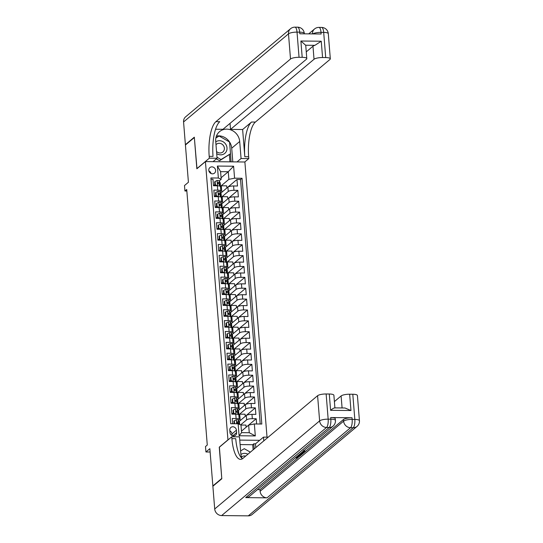 <?xml version="1.0" encoding="UTF-8"?>
<svg xmlns="http://www.w3.org/2000/svg" width="543" height="543" viewBox="0 0 543 543"><rect width="100%" height="100%" fill="white"/><g stroke="black" fill="none" stroke-linecap="round" stroke-linejoin="round"><path stroke-width="0.81" d="M208.79 170.319A3.611 3.285 50 0 0 214.526 173.115A3.611 3.285 50 0 0 213.447 167.237A3.611 3.285 50 0 0 208.79 170.319M267.027 437.156L244.886 161.997L205.424 161.59L227.958 439.979M205.424 161.59L196.858 168.785L194.346 137.515L185.421 145.008L188.421 182.258L184.491 185.55L184.932 190.987L186.84 191.007M213.263 485.931L212.856 485.931L209.856 448.681L205.933 451.98L210.127 452.02M219.392 447.174L221.775 478.437L212.856 485.931M210.996 179.217L212.971 179.238L213.494 185.767L217.39 185.808L217.736 190.159A4.514 1.147 -4.6 0 1 220.811 190.993A4.514 1.147 -4.6 0 1 220.58 191.401L220.03 191.855M217.736 190.159L213.847 190.118L214.37 196.641L218.266 196.681L218.612 201.032A4.514 1.147 -4.6 0 1 221.687 201.867A4.514 1.147 -4.6 0 1 221.449 202.274L220.906 202.736M218.612 201.032L214.723 200.991L215.245 207.514L219.141 207.555L219.487 211.906A4.514 1.147 -4.6 0 1 222.555 212.741A4.514 1.147 -4.6 0 1 222.325 213.148L221.782 213.609M219.487 211.906L215.598 211.865L216.121 218.388L220.01 218.429L220.363 222.779A4.514 1.147 -4.6 0 1 223.431 223.614A4.514 1.147 -4.6 0 1 223.2 224.021L222.657 224.483M220.363 222.779L216.467 222.739L216.996 229.261L220.886 229.302L221.239 233.653A4.514 1.147 -4.6 0 1 224.307 234.488A4.514 1.147 -4.6 0 1 224.076 234.895L223.533 235.357M221.239 233.653L217.343 233.612L217.872 240.142L221.761 240.176L222.114 244.526A4.514 1.147 -4.6 0 1 225.182 245.368A4.514 1.147 -4.6 0 1 224.951 245.769L224.402 246.23M222.114 244.526L218.218 244.486L218.748 251.015L222.637 251.056L222.99 255.4A4.514 1.147 -4.6 0 1 226.058 256.242A4.514 1.147 -4.6 0 1 225.827 256.649L225.277 257.104M222.99 255.4L219.094 255.366L219.623 261.889L223.512 261.93L223.865 266.28A4.514 1.147 -4.6 0 1 226.933 267.115A4.514 1.147 -4.6 0 1 226.702 267.523L226.153 267.977M223.865 266.28L219.969 266.24L220.492 272.762L224.388 272.803L224.741 277.154A4.514 1.147 -4.6 0 1 227.809 277.989A4.514 1.147 -4.6 0 1 227.578 278.396L227.028 278.858M224.741 277.154L220.845 277.113L221.368 283.636L225.264 283.677L225.61 288.028A4.514 1.147 -4.6 0 1 228.684 288.862A4.514 1.147 -4.6 0 1 228.454 289.27L227.904 289.731M225.61 288.028L221.72 287.987L222.243 294.51L226.139 294.55L226.485 298.901A4.514 1.147 -4.6 0 1 229.56 299.736A4.514 1.147 -4.6 0 1 229.329 300.143L228.779 300.605M226.485 298.901L222.596 298.86L223.119 305.383L227.015 305.424L227.361 309.775A4.514 1.147 -4.6 0 1 230.436 310.616A4.514 1.147 -4.6 0 1 230.198 311.017L229.655 311.478M227.361 309.775L223.472 309.734L223.994 316.264L227.89 316.304L228.236 320.648A4.514 1.147 -4.6 0 1 231.311 321.49A4.514 1.147 -4.6 0 1 231.074 321.89L230.531 322.352M228.236 320.648L224.347 320.608L224.87 327.137L228.766 327.178L229.112 331.529A4.514 1.147 -4.6 0 1 232.18 332.364A4.514 1.147 -4.6 0 1 231.949 332.771L231.406 333.226M229.112 331.529L225.223 331.488L225.745 338.011L229.635 338.051L229.988 342.402A4.514 1.147 -4.6 0 1 233.056 343.237A4.514 1.147 -4.6 0 1 232.825 343.644L232.282 344.099M229.988 342.402L226.092 342.361L226.621 348.884L230.51 348.925L230.863 353.276A4.514 1.147 -4.6 0 1 233.931 354.111A4.514 1.147 -4.6 0 1 233.7 354.518L233.157 354.979M230.863 353.276L226.967 353.235L227.497 359.758L231.386 359.799L231.739 364.149A4.514 1.147 -4.6 0 1 234.807 364.984A4.514 1.147 -4.6 0 1 234.576 365.391L234.026 365.853M231.739 364.149L227.843 364.109L228.372 370.631L232.261 370.672L232.614 375.023A4.514 1.147 -4.6 0 1 235.682 375.858A4.514 1.147 -4.6 0 1 235.452 376.265L234.902 376.727M232.614 375.023L228.718 374.982L229.248 381.505L233.137 381.546L233.49 385.897A4.514 1.147 -4.6 0 1 236.558 386.738A4.514 1.147 -4.6 0 1 236.327 387.139L235.777 387.6M233.49 385.897L229.594 385.856L230.117 392.385L234.013 392.426L234.366 396.77A4.514 1.147 -4.6 0 1 237.434 397.612A4.514 1.147 -4.6 0 1 237.203 398.019L236.653 398.474M234.366 396.77L230.47 396.736L230.992 403.259L234.888 403.3L235.234 407.65A4.514 1.147 -4.6 0 1 238.309 408.485A4.514 1.147 -4.6 0 1 238.078 408.893L237.529 409.347M235.234 407.65L231.345 407.61L231.868 414.133L235.764 414.173A4.514 1.147 -4.6 0 1 238.832 415.008L239.185 419.359A4.514 1.147 -4.6 0 1 238.954 419.766L238.404 420.228M256.635 423.981L256.215 418.728L246.122 427.212M239.144 421.483L246.278 415.497A4.514 1.147 -4.6 0 1 251.972 414.343L255.868 414.384L255.339 407.854L245.246 416.332M238.268 410.61L245.402 404.623A4.514 1.147 175.4 0 1 251.097 403.463L254.993 403.503L254.463 396.981L244.37 405.458M237.393 399.736L244.533 393.743A4.514 1.147 175.4 0 1 250.221 392.589L254.117 392.63L253.595 386.107L243.495 394.585M236.517 388.863L243.658 382.869A4.514 1.147 175.4 0 1 249.346 381.715L253.242 381.756L252.719 375.233L242.619 383.711M235.648 377.989L242.782 371.996A4.514 1.147 175.4 0 1 248.477 370.842L252.366 370.883L251.843 364.36L241.744 372.837M234.773 367.116L241.906 361.122A4.514 1.147 175.4 0 1 247.601 359.968L251.49 360.009L250.968 353.486L240.868 361.964M233.897 356.242L241.031 350.249A4.514 1.147 175.4 0 1 246.726 349.095L250.615 349.135L250.092 342.606L239.992 351.09M233.022 345.362L240.155 339.375A4.514 1.147 175.4 0 1 245.85 338.221L249.739 338.262L249.217 331.732L239.124 340.21L238.947 338.092L233.565 338.031L232.777 338.689M232.146 334.488L239.28 328.501A4.514 1.147 175.4 0 1 244.974 327.341L248.864 327.381L248.341 320.859L238.248 329.336M231.27 323.614L238.404 317.621A4.514 1.147 175.4 0 1 244.099 316.467L247.995 316.508L247.465 309.985L237.372 318.463M230.395 312.741L237.529 306.747A4.514 1.147 175.4 0 1 243.223 305.594L247.119 305.634L246.59 299.112L236.497 307.589M229.519 301.867L236.653 295.874A4.514 1.147 175.4 0 1 242.348 294.72L246.244 294.761L245.714 288.238L235.621 296.716M228.644 290.994L235.777 285A4.514 1.147 175.4 0 1 241.472 283.846L245.368 283.887L244.839 277.358L234.746 285.842L234.576 283.717L229.187 283.663L228.406 284.322M227.768 280.12L234.909 274.127A4.514 1.147 175.4 0 1 240.597 272.973L244.493 273.014L243.97 266.484L233.87 274.962M226.893 269.24L234.033 263.253A4.514 1.147 175.4 0 1 239.721 262.099L243.617 262.133L243.094 255.61L232.995 264.088L232.825 261.97L227.436 261.909L226.655 262.568M226.024 258.366L233.157 252.373A4.514 1.147 175.4 0 1 238.852 251.219L242.741 251.26L242.219 244.737L232.119 253.214M225.148 247.493L232.282 241.499A4.514 1.147 175.4 0 1 237.977 240.345L241.866 240.386L241.343 233.863L231.243 242.341M224.273 236.619L231.406 230.626A4.514 1.147 175.4 0 1 237.101 229.472L240.99 229.513L240.468 222.99L230.368 231.467M223.397 225.745L230.531 219.752A4.514 1.147 175.4 0 1 236.225 218.598L240.115 218.639L239.592 212.116L229.499 220.594M222.521 214.872L229.655 208.879A4.514 1.147 175.4 0 1 235.35 207.725L239.239 207.765L238.716 201.236L228.623 209.72L228.447 207.596L223.064 207.541L222.277 208.2M221.646 203.992L228.779 198.005A4.514 1.147 175.4 0 1 234.474 196.851L238.37 196.892L237.841 190.362L227.748 198.84M215.734 195.466L215.042 196.05M216.609 206.34L215.917 206.924M217.485 217.214L216.793 217.797M218.361 228.087L217.668 228.671M219.236 238.961L218.544 239.544M220.112 249.834L219.413 250.418M220.987 260.715L220.288 261.298M221.863 271.588L221.164 272.172M222.739 282.462L222.039 283.046M223.607 293.335L222.915 293.919M224.483 304.209L223.791 304.793M225.359 315.083L224.666 315.666M226.234 325.956L225.542 326.54M227.11 336.836L226.417 337.42M227.985 347.71L227.293 348.294M228.861 358.584L228.169 359.167M229.737 369.457L229.037 370.041M230.612 380.331L229.913 380.915M231.488 391.204L230.789 391.788M232.363 402.085L231.664 402.662M233.232 412.958L232.54 413.542M205.933 451.98L205.492 446.543L207.277 445.043L186.717 189.493L184.932 190.987M236.605 432.574L236.415 430.178A3.496 3.183 50 0 0 230.856 427.47A3.496 3.183 50 0 0 229.798 430.11L229.994 432.506A3.496 3.183 50 0 0 235.547 435.214A3.496 3.183 50 0 0 236.605 432.574L232.764 435.805M259.69 440.312L239.748 440.101M221.198 179.265L218.361 178.023L210.894 177.948L230.673 423.71L238.133 423.791L240.977 425.033L241.587 432.642L249.264 432.723L248.653 425.108L254.348 423.954L261.814 424.035L242.042 178.267L234.576 178.192L228.881 179.346L228.27 171.731L220.587 171.656L221.198 179.265L219.155 180.982M218.361 178.023L217.397 166.063L233.612 166.226L234.576 178.192M254.348 423.954L255.312 435.92L239.096 435.751L238.133 423.791M221.395 197.238L228.257 191.475A4.514 1.147 -4.6 0 1 233.952 190.321L237.841 190.362M220.77 193.118L227.904 187.131L228.257 191.475M221.042 196.491A8.627 2.192 175.4 0 0 221.293 195.901A8.627 2.192 175.4 0 0 221.205 195.643L220.146 193.837A2.986 0.76 175.4 0 0 218.951 193.423L219.06 194.618M222.27 208.112L229.132 202.356A4.514 1.147 -4.6 0 1 234.827 201.195L238.716 201.236M223.146 218.985L230.008 213.229A4.514 1.147 -4.6 0 1 235.703 212.075L239.592 212.116M224.021 229.859L230.884 224.103A4.514 1.147 -4.6 0 1 236.572 222.949L240.468 222.99M223.668 229.112A8.627 2.192 175.4 0 0 223.913 228.528A8.627 2.192 175.4 0 0 223.831 228.264L222.773 226.465A2.986 0.76 175.4 0 0 221.578 226.044L221.687 227.239M224.897 240.739L231.759 234.976A4.514 1.147 -4.6 0 1 237.447 233.823L241.343 233.863M225.773 251.613L232.628 245.85A4.514 1.147 -4.6 0 1 238.323 244.696L242.219 244.737M225.42 250.866A8.627 2.192 175.4 0 0 225.664 250.275A8.627 2.192 175.4 0 0 225.576 250.011L224.517 248.212A2.986 0.76 175.4 0 0 223.322 247.791L223.438 248.993M226.648 262.486L233.504 256.724A4.514 1.147 -4.6 0 1 239.198 255.57L243.094 255.61M227.524 273.36L234.379 267.597A4.514 1.147 -4.6 0 1 240.074 266.443L243.97 266.484M228.399 284.233L235.255 278.478A4.514 1.147 -4.6 0 1 240.949 277.324L244.839 277.358M228.04 283.487A8.627 2.192 175.4 0 0 228.291 282.896A8.627 2.192 175.4 0 0 228.203 282.638L227.144 280.833A2.986 0.76 175.4 0 0 225.949 280.419L226.058 281.613M229.275 295.107L236.13 289.351A4.514 1.147 -4.6 0 1 241.825 288.197L245.714 288.238M228.915 294.36A8.627 2.192 175.4 0 0 229.166 293.77A8.627 2.192 175.4 0 0 229.078 293.512L228.019 291.706A2.986 0.76 175.4 0 0 226.825 291.292L226.933 292.487M230.144 305.987L237.006 300.225A4.514 1.147 -4.6 0 1 242.701 299.071L246.59 299.112M231.019 316.861L237.882 311.098A4.514 1.147 -4.6 0 1 243.576 309.944L247.465 309.985M231.895 327.734L238.757 321.972A4.514 1.147 -4.6 0 1 244.452 320.818L248.341 320.859M231.542 326.988A8.627 2.192 175.4 0 0 231.786 326.397A8.627 2.192 175.4 0 0 231.705 326.133L230.646 324.334A2.986 0.76 175.4 0 0 229.451 323.913L229.56 325.114M232.771 338.608L239.633 332.845A4.514 1.147 -4.6 0 1 245.321 331.692L249.217 331.732M232.418 337.861A8.627 2.192 175.4 0 0 232.662 337.271A8.627 2.192 175.4 0 0 232.58 337.006L231.522 335.207A2.986 0.76 175.4 0 0 230.327 334.787L230.436 335.988M233.646 349.482L240.508 343.726A4.514 1.147 -4.6 0 1 246.196 342.565L250.092 342.606M233.293 348.735A8.627 2.192 175.4 0 0 233.538 348.144A8.627 2.192 175.4 0 0 233.456 347.887L232.397 346.081A2.986 0.76 175.4 0 0 231.203 345.667L231.311 346.862M234.522 360.355L241.377 354.599A4.514 1.147 -4.6 0 1 247.072 353.445L250.968 353.486M235.397 371.229L242.253 365.473A4.514 1.147 -4.6 0 1 247.947 364.319L251.843 364.36M236.273 382.109L243.128 376.347A4.514 1.147 -4.6 0 1 248.823 375.193L252.719 375.233M235.913 381.362A8.627 2.192 175.4 0 0 236.164 380.772A8.627 2.192 175.4 0 0 236.076 380.507L235.017 378.709A2.986 0.76 175.4 0 0 233.823 378.288L233.938 379.482M237.148 392.983L244.004 387.22A4.514 1.147 -4.6 0 1 249.699 386.066L253.595 386.107M236.789 392.236A8.627 2.192 175.4 0 0 237.04 391.646A8.627 2.192 175.4 0 0 236.952 391.381L235.893 389.582A2.986 0.76 175.4 0 0 234.698 389.161L234.807 390.363M238.024 403.856L244.879 398.094A4.514 1.147 -4.6 0 1 250.574 396.94L254.463 396.981M237.664 403.11A8.627 2.192 175.4 0 0 237.915 402.519A8.627 2.192 175.4 0 0 237.827 402.254L236.768 400.456A2.986 0.76 175.4 0 0 235.574 400.035L235.682 401.236M238.893 414.73L245.755 408.967A4.514 1.147 -4.6 0 1 251.45 407.813L255.339 407.854M239.646 424.45A8.627 2.192 175.4 0 0 239.667 424.266A8.627 2.192 175.4 0 0 239.578 424.008L238.52 422.203A2.986 0.76 175.4 0 0 237.325 421.789L237.434 422.983M240.63 424.884L246.631 419.848A4.514 1.147 -4.6 0 1 252.325 418.694L256.215 418.728M260.212 424.015L240.542 179.529L236.965 179.489L226.872 187.966L226.702 185.842L221.313 185.787L220.526 186.446M227.904 187.131A4.514 1.147 175.4 0 1 233.599 185.971L237.495 186.011L236.965 179.489M232.642 423.73L232.221 418.483L236.11 418.524A4.514 1.147 -4.6 0 1 239.185 419.359M214.858 184.586L214.166 185.17M241.465 431.149L248.653 425.108M219.257 447.174L227.822 439.979M221.082 177.771L228.27 171.731L233.612 166.226M220.519 186.364L228.881 179.346M220.166 185.618A8.627 2.192 175.4 0 0 220.417 185.027A8.627 2.192 175.4 0 0 220.329 184.763L219.27 182.964A2.986 0.76 175.4 0 0 218.076 182.543L218.184 183.744M246.122 427.239L245.952 425.088L240.977 425.033M245.246 416.366L245.076 414.214L239.687 414.153L238.9 414.818M240.21 420.594L239.687 414.153M239.334 409.721L238.811 403.279L238.031 403.938M244.37 405.485L244.201 403.334L238.811 403.279M238.309 408.485L237.956 404.135A4.514 1.147 175.4 0 0 234.888 403.3M238.458 398.847L237.936 392.406L237.155 393.064M243.495 394.612L243.325 392.46L237.936 392.406M237.434 397.612L237.081 393.261A4.514 1.147 175.4 0 0 234.013 392.426M237.583 387.974L237.06 381.532L236.28 382.191M242.619 383.738L242.449 381.586L237.06 381.532M236.558 386.738L236.205 382.387A4.514 1.147 175.4 0 0 233.137 381.546M236.707 377.1L236.191 370.659L235.404 371.317M241.75 372.865L241.574 370.713L236.191 370.659M235.682 375.858L235.329 371.514A4.514 1.147 175.4 0 0 232.261 370.672M235.832 366.22L235.316 359.785L234.528 360.443M240.875 361.991L240.698 359.839L235.316 359.785M234.807 364.984L234.461 360.633A4.514 1.147 175.4 0 0 231.386 359.799M234.956 355.346L234.44 348.905L233.653 349.57M239.999 351.117L239.823 348.966L234.44 348.905M233.931 354.111L233.585 349.76A4.514 1.147 175.4 0 0 230.51 348.925M234.081 344.472L233.565 338.031M233.056 343.237L232.709 338.886A4.514 1.147 175.4 0 0 229.635 338.051M233.205 333.599L232.689 327.157L231.902 327.816M238.248 329.363L238.072 327.212L232.689 327.157M232.18 332.364L231.834 328.013A4.514 1.147 175.4 0 0 228.766 327.178M232.329 322.725L231.813 316.284L231.026 316.942M237.372 318.49L237.203 316.338L231.813 316.284M231.311 321.49L230.958 317.139A4.514 1.147 175.4 0 0 227.89 316.304M231.454 311.852L230.938 305.41L230.151 306.069M236.497 307.616L236.327 305.465L230.938 305.41M230.436 310.616L230.083 306.266A4.514 1.147 175.4 0 0 227.015 305.424M230.585 300.978L230.062 294.537L229.282 295.195M235.621 296.743L235.452 294.591L230.062 294.537M229.56 299.736L229.207 295.392A4.514 1.147 175.4 0 0 226.139 294.55M229.709 290.098L229.187 283.663M228.684 288.862L228.331 284.512A4.514 1.147 175.4 0 0 225.264 283.677M228.834 279.224L228.311 272.783L227.531 273.448M233.87 274.996L233.7 272.844L228.311 272.783M227.809 277.989L227.456 273.638A4.514 1.147 175.4 0 0 224.388 272.803M227.958 268.351L227.436 261.909M226.933 267.115L226.58 262.764A4.514 1.147 175.4 0 0 223.512 261.93M227.083 257.477L226.567 251.036L225.779 251.694M232.126 253.242L231.949 251.09L226.567 251.036M226.058 256.242L225.712 251.891A4.514 1.147 175.4 0 0 222.637 251.056M226.207 246.603L225.691 240.162L224.904 240.82M231.25 242.368L231.074 240.216L225.691 240.162M225.182 245.368L224.836 241.017A4.514 1.147 175.4 0 0 221.761 240.176M225.331 235.73L224.816 229.289L224.028 229.947M230.375 231.494L230.198 229.343L224.816 229.289M224.307 234.488L223.96 230.144A4.514 1.147 175.4 0 0 220.886 229.302M224.456 224.85L223.94 218.415L223.153 219.073M229.499 220.621L229.322 218.469L223.94 218.415M223.431 223.614L223.085 219.263A4.514 1.147 175.4 0 0 220.01 218.429M223.58 213.976L223.064 207.541M222.555 212.741L222.209 208.39A4.514 1.147 175.4 0 0 219.141 207.555M222.705 203.102L222.189 196.661L221.401 197.326M227.748 198.867L227.578 196.722L222.189 196.661M221.687 201.867L221.334 197.516A4.514 1.147 175.4 0 0 218.266 196.681M221.829 192.229L221.313 185.787M240.542 179.529L242.042 178.267M220.811 190.993L220.458 186.643A4.514 1.147 175.4 0 0 217.39 185.808M241.587 432.642L239.096 435.751M249.264 432.723L255.312 435.92M217.397 166.063L220.587 171.656M232.085 435.547L231.949 433.925A3.496 3.183 50 0 0 229.859 430.884M211.051 173.509A3.611 3.285 50 0 0 208.899 170.943M234.596 423.75L234.359 420.744L236.402 419.678A2.986 0.76 -4.6 0 1 238.35 420.139L239.409 421.938A8.627 2.192 -4.6 0 1 239.497 422.203L239.667 424.266M237.501 423.092A7.161 1.819 -4.6 0 1 237.488 423.099L237.074 422.366A1.52 0.387 -4.6 0 0 236.809 422.216L236.972 421.897M234.359 420.744L233.89 421.13L234.101 423.744M237.427 423.092A2.986 0.76 -4.6 0 1 238.621 423.513L239.015 424.171M240.617 450.907L244.275 448.688L250.357 452.17M247.934 454.199A7.33 6.679 50 0 0 240.922 454.491M245.653 456.12A5.023 4.575 50 0 0 241.567 456.941A5.023 4.575 50 0 0 241.499 456.996M216.698 153.628A7.33 6.679 50 0 0 226.356 151.382A7.33 6.679 50 0 0 224.395 142.68A7.33 6.679 50 0 0 215.754 141.859M216.528 151.49A5.023 4.575 50 0 0 222.874 151.986A5.023 4.575 50 0 0 223.947 150.601A5.023 4.575 50 0 0 222.467 144.519A5.023 4.575 50 0 0 216.413 144.295A5.023 4.575 50 0 0 215.985 144.716M215.87 138.017L219.121 136.042L229.567 142.015L230.51 153.757L219.582 160.721L216.352 158.875M230.51 153.757L221.008 159.527L216.99 157.226M219.582 160.721L221.008 159.527M302.709 451.627L303.089 451.559M303.496 450.432L304.752 451.192M301.066 453.466L301.833 453.568L301.908 454.437L303.279 453.262M296.573 456.778L297.91 456.242M245.707 497.619L329.214 427.497A6.767 6.163 50 0 0 333.042 426.153L249.536 496.282A6.767 6.163 -130 0 1 245.707 497.619L267.041 497.843A6.767 6.163 -130 0 1 260.117 491.252L259.982 489.623L297.734 457.919M295.548 457.64L297.326 457.654L299.709 456.256M300.659 455.462L301.562 454.701M303.625 452.971L304.399 452.326M304.983 451.83L343.488 419.495A6.767 1.724 -4.6 0 1 352.027 417.764L330.701 417.547A6.767 1.724 -4.6 0 1 335.303 418.796L335.431 420.431A6.767 1.724 175.4 0 0 330.83 419.176L330.701 417.547M259.982 489.623L257.497 489.596M221.802 478.763L219.27 447.283L231.759 436.789L231.909 438.642A28.202 9.183 -89.4 0 0 240.535 459.351A28.202 9.183 -89.4 0 0 243.013 458.333L317.594 395.704A6.767 1.724 -4.6 0 1 326.139 393.974L328.162 419.148L330.83 419.176A6.767 2.206 -89.4 0 1 329.214 427.497L326.547 427.47L221.632 515.572A6.767 6.163 -130 0 1 214.709 508.981L212.876 486.256L221.802 478.763M231.759 436.789L239.49 436.871L240.861 453.894A12.693 11.559 50 0 0 242.097 458.475M268.222 437.169L263.484 437.122L263.789 440.889M334.508 407.881L344.988 407.99L350.968 410.528L330.599 410.318L329.282 394.008L326.139 393.974M329.282 394.008A6.767 1.724 -4.6 0 1 333.891 395.263L334.902 407.888M248.294 515.85L353.208 427.748A6.767 6.163 50 0 0 357.036 426.404L252.122 514.506A6.767 6.163 -130 0 1 248.294 515.85L221.632 515.572M253.126 449.842L252.719 444.717L240.108 444.581M252.719 444.717L253.785 443.814L255.495 443.835L263.484 437.122M334.4 401.589L341.113 395.949A6.767 1.724 -4.6 0 1 349.651 394.218L350.968 410.528M352.027 417.764L352.163 419.393L354.823 419.427L352.801 394.252L349.651 394.218M352.801 394.252A6.767 1.724 -4.6 0 1 357.409 395.501L359.432 420.676A6.767 1.724 175.4 0 0 354.823 419.427A6.767 2.206 -89.4 0 1 353.208 427.748L350.547 427.721L267.041 497.843M231.909 438.642L235.743 438.683A28.202 9.183 -89.4 0 0 242.463 458.747M330.599 410.318C332.662 408.587 334.067 407.813 334.807 408.01M255.495 443.835L255.794 447.602M254.199 448.946L253.785 443.814M295.249 457.892L297.761 457.919L299.295 456.256M298.589 456.595L298.562 456.249M297.326 457.654L297.259 456.785M298.969 454.769L300.747 455.244L300.503 455.618L299.736 456.256L297.225 456.235M297.53 455.977L299.302 455.998L299.797 455.197L298.664 455.027M299.709 455.163L299.743 455.625L299.797 455.197M298.548 455.122L299.288 455.082M299.302 455.998L299.234 455.129M300.781 453.249L303.625 452.991L301.094 453.446L300.184 454.213L301.908 454.437L301.589 454.708L299.41 454.403M303.625 452.991L303.591 452.584M301.555 452.597L304.026 451.742M303.035 451.355L304.161 451.898M303.055 451.559L303.564 451.301L304.82 452.061L301.25 452.848M303.564 451.301L303.537 450.934M304.922 450.914L304.82 452.061M185.808 144.689L185.394 144.682L183.568 121.958L288.482 33.849A6.767 6.163 50 0 1 290.532 28.731A6.767 6.767 0 0 1 294.951 27.15A6.767 2.206 90.6 0 1 297.021 32.118L299.05 57.293A6.767 1.724 175.4 0 0 290.512 59.024L288.482 33.849A6.767 1.724 -4.6 0 1 297.021 32.118L299.688 32.146L299.824 33.781L321.151 33.999L321.022 32.37L323.689 32.397A6.767 1.724 -4.6 0 1 328.291 33.652L330.32 58.827A6.767 1.724 175.4 0 0 325.712 57.572L323.689 32.397A6.767 2.206 -89.4 0 0 321.619 27.428A6.767 6.767 0 0 1 328.291 33.652M185.394 144.682L194.319 137.189L196.987 168.676M237.019 161.916L241.072 158.515L239.701 141.492A12.693 11.559 50 0 0 232.078 130.429A12.693 11.559 50 0 0 219.542 131.65A12.693 11.559 50 0 0 215.707 141.248L217.071 158.264L209.34 158.183L209.191 156.336A28.202 9.183 90.6 0 1 215.924 121.659L290.512 59.024M241.072 158.515L248.803 158.597L248.653 156.744A28.202 9.183 90.6 0 1 255.386 122.066L329.968 59.438A6.767 1.724 175.4 0 0 330.32 58.827M242.626 129.519L244.812 156.703A28.202 9.183 90.6 0 1 251.552 122.026L242.626 129.519L230.524 129.39L230.035 123.363M215.551 129.241L222.949 129.315L306.456 59.194A6.767 1.724 175.4 0 0 306.802 58.583A6.767 1.724 175.4 0 0 302.193 57.327L300.883 41.017L321.252 41.227L314.906 45.334L305.614 45.232A6.767 1.724 -4.6 0 1 305.75 45.531L306.802 58.583M321.252 41.227L322.569 57.538L325.712 57.572M322.569 57.538A6.767 1.724 175.4 0 0 314.024 59.268L312.978 46.223A6.767 1.724 -4.6 0 1 314.906 45.334M230.524 129.39L314.024 59.268M183.568 121.958A6.767 6.163 -130 0 1 185.618 116.84L290.532 28.731M213.019 161.671L217.071 158.264M196.851 168.676L209.34 158.183M244.75 161.997L248.803 158.597M299.05 57.293L302.193 57.327M306.259 51.863L312.978 46.223M209.191 156.336L213.032 156.377A28.202 9.183 90.6 0 1 219.766 121.7L215.924 121.659M305.614 45.232L300.883 41.017M216.426 136.055A12.693 11.559 -130 0 1 231.705 148.205L232.804 161.875M231.101 161.855L230.456 153.805M218.999 136.117L215.944 137.657M217.716 136.897L218.734 135.967M229.954 161.841L229.384 154.707M217.662 136.863L215.883 137.942M238.947 416.461L238.974 416.501A8.627 2.192 -4.6 0 1 239.063 416.766A8.627 2.192 -4.6 0 1 239.001 417.078M233.483 409.863L233.015 410.257L233.28 413.515L233.741 413.128L233.483 409.863L235.526 408.798A2.986 0.76 -4.6 0 1 237.481 409.266L238.533 411.065A8.627 2.192 -4.6 0 1 238.621 411.329L238.791 413.393A8.627 2.192 175.4 0 0 238.703 413.135L237.644 411.329A2.986 0.76 175.4 0 0 236.449 410.915L236.096 411.017M236.626 412.218A7.161 1.819 -4.6 0 1 236.619 412.225L236.198 411.492A1.52 0.387 -4.6 0 0 235.934 411.343L236.449 410.915L236.551 412.218A2.986 0.76 -4.6 0 1 237.753 412.632L238.805 414.438A8.627 2.192 -4.6 0 1 238.893 414.696L239.063 416.766M233.273 413.399A7.161 1.819 -4.6 0 1 231.834 413.651M233.741 413.128L235.838 414.173M234.562 414.16L233.28 413.515M238.54 413.983A8.627 2.192 175.4 0 0 238.791 413.393M238.072 405.587L238.099 405.628A8.627 2.192 -4.6 0 1 238.187 405.892A8.627 2.192 -4.6 0 1 238.126 406.205M232.608 398.99L232.146 399.383L232.404 402.641L232.872 402.254L232.608 398.99L234.651 397.924A2.986 0.76 -4.6 0 1 236.605 398.392L237.664 400.191A8.627 2.192 -4.6 0 1 237.746 400.456L237.915 402.519M235.221 400.143L235.058 400.469A1.52 0.387 -4.6 0 1 235.323 400.619L235.75 401.352A7.161 1.819 -4.6 0 1 235.743 401.352M232.397 402.526A7.161 1.819 -4.6 0 1 230.958 402.777M232.872 402.254L234.963 403.3M233.687 403.286L232.404 402.641M235.682 401.345A2.986 0.76 -4.6 0 1 236.877 401.759L237.936 403.564A8.627 2.192 -4.6 0 1 238.017 403.822L238.187 405.892M237.203 394.713L237.223 394.754A8.627 2.192 -4.6 0 1 237.311 395.019A8.627 2.192 -4.6 0 1 237.25 395.331M231.732 388.116L231.27 388.51L231.528 391.768L231.997 391.381L231.732 388.116L233.775 387.05A2.986 0.76 -4.6 0 1 235.73 387.512L236.789 389.317A8.627 2.192 -4.6 0 1 236.87 389.575L237.04 391.646M234.875 390.471A7.161 1.819 -4.6 0 1 234.868 390.478L234.447 389.745A1.52 0.387 -4.6 0 0 234.189 389.596L234.345 389.27M231.522 391.652A7.161 1.819 -4.6 0 1 230.083 391.903M231.997 391.381L234.087 392.426M232.818 392.413L231.528 391.768M234.807 390.471A2.986 0.76 -4.6 0 1 236.001 390.885L237.06 392.691A8.627 2.192 -4.6 0 1 237.142 392.949L237.311 395.019M236.327 383.84L236.348 383.881A8.627 2.192 -4.6 0 1 236.436 384.139A8.627 2.192 -4.6 0 1 236.375 384.458M230.856 377.242L230.395 377.629L230.653 380.894L231.121 380.507L230.856 377.242L232.899 376.177A2.986 0.76 -4.6 0 1 234.854 376.638L235.913 378.444A8.627 2.192 -4.6 0 1 235.995 378.702L236.164 380.772M233.999 379.598A7.161 1.819 -4.6 0 1 233.992 379.598L233.571 378.871A1.52 0.387 -4.6 0 0 233.314 378.722L233.476 378.396M230.646 380.779A7.161 1.819 -4.6 0 1 229.207 381.03M231.121 380.507L233.212 381.553M231.942 381.539L230.653 380.894M233.931 379.591A2.986 0.76 -4.6 0 1 235.126 380.012L236.185 381.81A8.627 2.192 -4.6 0 1 236.266 382.075L236.436 384.139M235.452 372.96L235.472 373.007A8.627 2.192 -4.6 0 1 235.56 373.265A8.627 2.192 -4.6 0 1 235.499 373.584M229.981 366.369L229.519 366.756L229.777 370.021L230.246 369.627L229.981 366.369L232.024 365.303A2.986 0.76 -4.6 0 1 233.979 365.765L235.038 367.57A8.627 2.192 -4.6 0 1 235.126 367.828L235.289 369.898A8.627 2.192 175.4 0 0 235.2 369.634L234.142 367.835A2.986 0.76 175.4 0 0 232.947 367.414L232.601 367.523M233.123 368.717A7.161 1.819 -4.6 0 1 233.117 368.724L232.696 367.991A1.52 0.387 -4.6 0 0 232.438 367.842L232.947 367.414L233.056 368.717A2.986 0.76 -4.6 0 1 234.25 369.138L235.309 370.937A8.627 2.192 -4.6 0 1 235.391 371.202L235.56 373.265M229.77 369.905A7.161 1.819 -4.6 0 1 228.331 370.15M230.246 369.627L232.336 370.672M231.067 370.659L229.777 370.021M235.044 370.482A8.627 2.192 175.4 0 0 235.289 369.898M234.576 362.086L234.596 362.127A8.627 2.192 -4.6 0 1 234.685 362.391A8.627 2.192 -4.6 0 1 234.624 362.704M229.105 355.495L228.644 355.882L228.908 359.147L229.37 358.753L229.105 355.495L231.155 354.43A2.986 0.76 -4.6 0 1 233.103 354.891L234.162 356.69A8.627 2.192 -4.6 0 1 234.25 356.955L234.413 359.018A8.627 2.192 175.4 0 0 234.325 358.76L233.273 356.955A2.986 0.76 175.4 0 0 232.071 356.541L231.725 356.649M228.895 359.032A7.161 1.819 -4.6 0 1 227.456 359.276M229.37 358.753L231.461 359.799M230.191 359.785L228.908 359.147M232.255 357.851L231.82 357.118A1.52 0.387 -4.6 0 0 231.562 356.968L232.071 356.541L232.18 357.844A2.986 0.76 -4.6 0 1 233.375 358.265L234.433 360.063A8.627 2.192 -4.6 0 1 234.522 360.328L234.685 362.391M234.169 359.609A8.627 2.192 175.4 0 0 234.413 359.018M233.7 351.212L233.721 351.253A8.627 2.192 -4.6 0 1 233.809 351.518A8.627 2.192 -4.6 0 1 233.748 351.83M228.23 344.622L227.768 345.009L228.033 348.273L228.494 347.88L228.23 344.622L230.28 343.556A2.986 0.76 -4.6 0 1 232.228 344.018L233.286 345.816A8.627 2.192 -4.6 0 1 233.375 346.081L233.538 348.144M230.85 345.776L230.687 346.095A1.52 0.387 -4.6 0 1 230.945 346.244L231.379 346.977A7.161 1.819 -4.6 0 1 231.366 346.977M228.019 348.151A7.161 1.819 -4.6 0 1 226.58 348.402M228.494 347.88L230.585 348.925M229.316 348.911L228.033 348.273M231.304 346.97A2.986 0.76 -4.6 0 1 232.499 347.384L233.558 349.19A8.627 2.192 -4.6 0 1 233.646 349.454L233.809 351.518M232.825 340.339L232.852 340.38A8.627 2.192 -4.6 0 1 232.933 340.644A8.627 2.192 -4.6 0 1 232.872 340.956M227.354 333.741L226.893 334.135L227.157 337.393L227.619 337.006L227.354 333.741L229.404 332.676A2.986 0.76 -4.6 0 1 231.352 333.144L232.411 334.943A8.627 2.192 -4.6 0 1 232.499 335.207L232.662 337.271M230.497 336.097A7.161 1.819 -4.6 0 1 230.49 336.103L230.076 335.37A1.52 0.387 -4.6 0 0 229.811 335.221L229.974 334.895M227.144 337.278A7.161 1.819 -4.6 0 1 225.705 337.529M227.619 337.006L229.709 338.051M228.44 338.038L227.157 337.393M230.429 336.097A2.986 0.76 -4.6 0 1 231.623 336.511L232.682 338.316A8.627 2.192 -4.6 0 1 232.771 338.574L232.933 340.644M231.949 329.465L231.976 329.506A8.627 2.192 -4.6 0 1 232.058 329.771A8.627 2.192 -4.6 0 1 231.997 330.083M226.485 322.868L226.017 323.261L226.282 326.519L226.743 326.133L226.485 322.868L228.528 321.802A2.986 0.76 -4.6 0 1 230.476 322.264L231.535 324.069A8.627 2.192 -4.6 0 1 231.623 324.334L231.786 326.397M229.621 325.223A7.161 1.819 -4.6 0 1 229.614 325.23L229.2 324.497A1.52 0.387 -4.6 0 0 228.936 324.347L229.098 324.022M226.268 326.404A7.161 1.819 -4.6 0 1 224.829 326.655M226.743 326.133L228.834 327.178M227.565 327.164L226.282 326.519M229.553 325.223A2.986 0.76 -4.6 0 1 230.748 325.637L231.807 327.443A8.627 2.192 -4.6 0 1 231.895 327.7L232.058 329.771M231.074 318.592L231.101 318.632A8.627 2.192 -4.6 0 1 231.182 318.89A8.627 2.192 -4.6 0 1 231.121 319.209M225.61 311.994L225.141 312.381L225.406 315.646L225.868 315.259L225.61 311.994L227.653 310.929A2.986 0.76 -4.6 0 1 229.601 311.39L230.66 313.196A8.627 2.192 -4.6 0 1 230.748 313.454L230.911 315.524A8.627 2.192 175.4 0 0 230.829 315.259L229.77 313.46A2.986 0.76 175.4 0 0 228.576 313.039L228.223 313.148M228.752 314.349A7.161 1.819 -4.6 0 1 228.739 314.356L228.325 313.623A1.52 0.387 -4.6 0 0 228.06 313.474L228.576 313.039L228.678 314.343A2.986 0.76 -4.6 0 1 229.872 314.764L230.931 316.562A8.627 2.192 -4.6 0 1 231.019 316.827L231.182 318.89M225.399 315.531A7.161 1.819 -4.6 0 1 223.954 315.782M225.868 315.259L227.958 316.304M226.689 316.291L225.406 315.646M230.666 316.114A8.627 2.192 175.4 0 0 230.911 315.524M230.198 307.718L230.225 307.759A8.627 2.192 -4.6 0 1 230.313 308.017A8.627 2.192 -4.6 0 1 230.252 308.336M224.734 301.121L224.266 301.508L224.53 304.772L224.992 304.385L224.734 301.121L226.777 300.055A2.986 0.76 -4.6 0 1 228.732 300.517L229.784 302.322A8.627 2.192 -4.6 0 1 229.872 302.58L230.042 304.65A8.627 2.192 175.4 0 0 229.954 304.385L228.895 302.587A2.986 0.76 175.4 0 0 227.7 302.166L227.347 302.275M230.313 308.017L230.144 305.953A8.627 2.192 -4.6 0 0 230.056 305.689L228.997 303.89A2.986 0.76 -4.6 0 0 227.802 303.469L227.7 302.166L227.184 302.6A1.52 0.387 -4.6 0 1 227.449 302.743L227.877 303.483A7.161 1.819 -4.6 0 1 227.863 303.476M224.524 304.657A7.161 1.819 -4.6 0 1 223.078 304.901M224.992 304.385L227.083 305.431M225.813 305.417L224.53 304.772M229.791 305.234A8.627 2.192 175.4 0 0 230.042 304.65M229.322 296.838L229.35 296.885A8.627 2.192 -4.6 0 1 229.438 297.143A8.627 2.192 -4.6 0 1 229.377 297.455M223.859 290.247L223.39 290.634L223.655 293.899L224.116 293.505L223.859 290.247L225.902 289.181A2.986 0.76 -4.6 0 1 227.856 289.643L228.915 291.442A8.627 2.192 -4.6 0 1 228.997 291.706L229.166 293.77M227.001 292.596A7.161 1.819 -4.6 0 1 226.994 292.602L226.574 291.869A1.52 0.387 -4.6 0 0 226.309 291.72L226.472 291.401M223.648 293.783A7.161 1.819 -4.6 0 1 222.209 294.028M224.116 293.505L226.214 294.55M224.938 294.537L223.655 293.899M226.926 292.596A2.986 0.76 -4.6 0 1 228.128 293.016L229.18 294.815A8.627 2.192 -4.6 0 1 229.268 295.08L229.438 297.143M228.447 285.964L228.474 286.005A8.627 2.192 -4.6 0 1 228.562 286.27A8.627 2.192 -4.6 0 1 228.501 286.582M222.983 279.373L222.521 279.76L222.779 283.025L223.248 282.631L222.983 279.373L225.026 278.308A2.986 0.76 -4.6 0 1 226.981 278.769L228.04 280.568A8.627 2.192 -4.6 0 1 228.121 280.833L228.291 282.896M226.126 281.722A7.161 1.819 -4.6 0 1 226.119 281.729L225.698 280.996A1.52 0.387 -4.6 0 0 225.433 280.846L225.596 280.527M222.773 282.91A7.161 1.819 -4.6 0 1 221.334 283.154M223.248 282.631L225.338 283.677M224.069 283.663L222.779 283.025M226.058 281.722A2.986 0.76 -4.6 0 1 227.252 282.143L228.311 283.941A8.627 2.192 -4.6 0 1 228.393 284.206L228.562 286.27M227.578 275.091L227.598 275.131A8.627 2.192 -4.6 0 1 227.687 275.396A8.627 2.192 -4.6 0 1 227.626 275.708M222.107 268.493L221.646 268.887L221.904 272.145L222.372 271.758L222.107 268.493L224.15 267.434A2.986 0.76 -4.6 0 1 226.105 267.896L227.164 269.695A8.627 2.192 -4.6 0 1 227.245 269.959L227.415 272.023A8.627 2.192 175.4 0 0 227.327 271.765L226.268 269.959A2.986 0.76 175.4 0 0 225.073 269.545L224.721 269.647M225.25 270.848A7.161 1.819 -4.6 0 1 225.243 270.855L224.822 270.122A1.52 0.387 -4.6 0 0 224.564 269.973L225.073 269.545L225.182 270.848A2.986 0.76 -4.6 0 1 226.377 271.262L227.436 273.068A8.627 2.192 -4.6 0 1 227.517 273.326L227.687 275.396M221.897 272.029A7.161 1.819 -4.6 0 1 220.458 272.281M222.372 271.758L224.463 272.803M223.193 272.79L221.904 272.145M227.164 272.613A8.627 2.192 175.4 0 0 227.415 272.023M226.702 264.217L226.723 264.258A8.627 2.192 -4.6 0 1 226.811 264.522A8.627 2.192 -4.6 0 1 226.75 264.835M221.232 257.62L220.77 258.013L221.028 261.271L221.496 260.884L221.232 257.62L223.275 256.554A2.986 0.76 -4.6 0 1 225.23 257.022L226.288 258.821A8.627 2.192 -4.6 0 1 226.37 259.086L226.54 261.149A8.627 2.192 175.4 0 0 226.451 260.884L225.393 259.086A2.986 0.76 175.4 0 0 224.198 258.665L223.852 258.773M221.021 261.156A7.161 1.819 -4.6 0 1 219.582 261.407M221.496 260.884L223.587 261.93M222.318 261.916L221.028 261.271M224.381 259.982L223.947 259.249A1.52 0.387 -4.6 0 0 223.689 259.099L224.198 258.665L224.307 259.975A2.986 0.76 -4.6 0 1 225.501 260.389L226.56 262.194A8.627 2.192 -4.6 0 1 226.641 262.452L226.811 264.522M226.295 261.74A8.627 2.192 175.4 0 0 226.54 261.149M225.827 253.343L225.847 253.384A8.627 2.192 -4.6 0 1 225.936 253.649A8.627 2.192 -4.6 0 1 225.874 253.961M220.356 246.746L219.895 247.14L220.153 250.398L220.621 250.011L220.356 246.746L222.406 245.68A2.986 0.76 -4.6 0 1 224.354 246.142L225.413 247.947A8.627 2.192 -4.6 0 1 225.501 248.205L225.664 250.275M222.976 247.9L222.813 248.226A1.52 0.387 -4.6 0 1 223.071 248.375L223.506 249.108A7.161 1.819 -4.6 0 1 223.492 249.108M220.146 250.282A7.161 1.819 -4.6 0 1 218.707 250.533M220.621 250.011L222.711 251.056M221.442 251.042L220.153 250.398M223.431 249.101A2.986 0.76 -4.6 0 1 224.626 249.515L225.684 251.321A8.627 2.192 -4.6 0 1 225.773 251.579L225.936 253.649M224.951 242.47L224.972 242.511A8.627 2.192 -4.6 0 1 225.06 242.769A8.627 2.192 -4.6 0 1 224.999 243.088M219.481 235.872L219.019 236.259L219.284 239.524L219.745 239.137L219.481 235.872L221.53 234.807A2.986 0.76 -4.6 0 1 223.478 235.268L224.537 237.074A8.627 2.192 -4.6 0 1 224.626 237.332L224.788 239.402A8.627 2.192 175.4 0 0 224.7 239.137L223.648 237.339A2.986 0.76 175.4 0 0 222.447 236.918L222.101 237.026M222.623 238.228A7.161 1.819 -4.6 0 1 222.616 238.228L222.196 237.501A1.52 0.387 -4.6 0 0 221.938 237.352L222.447 236.918L222.555 238.221A2.986 0.76 -4.6 0 1 223.75 238.642L224.809 240.44A8.627 2.192 -4.6 0 1 224.897 240.705L225.06 242.769M219.27 239.409A7.161 1.819 -4.6 0 1 217.831 239.66M219.745 239.137L221.836 240.182M220.567 240.169L219.284 239.524M224.544 239.992A8.627 2.192 175.4 0 0 224.788 239.402M224.076 231.589L224.103 231.637A8.627 2.192 -4.6 0 1 224.184 231.895A8.627 2.192 -4.6 0 1 224.123 232.214M218.605 224.999L218.143 225.386L218.408 228.651L218.87 228.257L218.605 224.999L220.655 223.933A2.986 0.76 -4.6 0 1 222.603 224.395L223.662 226.2A8.627 2.192 -4.6 0 1 223.75 226.458L223.913 228.528M221.748 227.347A7.161 1.819 -4.6 0 1 221.741 227.354L221.32 226.621A1.52 0.387 -4.6 0 0 221.062 226.479L221.225 226.153M218.395 228.535A7.161 1.819 -4.6 0 1 216.956 228.779M218.87 228.257L220.96 229.302M219.691 229.289L218.408 228.651M221.68 227.347A2.986 0.76 -4.6 0 1 222.874 227.768L223.933 229.567A8.627 2.192 -4.6 0 1 224.021 229.832L224.184 231.895M223.2 220.716L223.227 220.757A8.627 2.192 -4.6 0 1 223.309 221.021A8.627 2.192 -4.6 0 1 223.248 221.334M217.729 214.125L217.268 214.512L217.533 217.777L217.994 217.383L217.729 214.125L219.779 213.06A2.986 0.76 -4.6 0 1 221.727 213.521L222.786 215.32A8.627 2.192 -4.6 0 1 222.874 215.585L223.037 217.648A8.627 2.192 175.4 0 0 222.956 217.39L221.897 215.585A2.986 0.76 175.4 0 0 220.702 215.171L220.349 215.279M220.872 216.474A7.161 1.819 -4.6 0 1 220.865 216.481L220.451 215.747A1.52 0.387 -4.6 0 0 220.186 215.598L220.702 215.171L220.804 216.474A2.986 0.76 -4.6 0 1 221.999 216.895L223.058 218.693A8.627 2.192 -4.6 0 1 223.146 218.958L223.309 221.021M217.519 217.662A7.161 1.819 -4.6 0 1 216.08 217.906M217.994 217.383L220.085 218.429M218.815 218.415L217.533 217.777M222.793 218.238A8.627 2.192 175.4 0 0 223.037 217.648M222.325 209.842L222.352 209.883A8.627 2.192 -4.6 0 1 222.433 210.148A8.627 2.192 -4.6 0 1 222.372 210.46M216.861 203.252L216.392 203.639L216.657 206.903L217.119 206.51L216.861 203.252L218.904 202.186A2.986 0.76 -4.6 0 1 220.852 202.648L221.911 204.446A8.627 2.192 -4.6 0 1 221.999 204.711L222.162 206.774A8.627 2.192 175.4 0 0 222.08 206.516L221.021 204.711A2.986 0.76 175.4 0 0 219.827 204.297L219.474 204.406M222.433 210.148L222.27 208.084A8.627 2.192 -4.6 0 0 222.182 207.82L221.123 206.014A2.986 0.76 -4.6 0 0 219.929 205.6L219.827 204.297L219.311 204.725A1.52 0.387 -4.6 0 1 219.576 204.874L220.003 205.607A7.161 1.819 -4.6 0 1 219.99 205.607M216.643 206.781A7.161 1.819 -4.6 0 1 215.204 207.032M217.119 206.51L219.209 207.555M217.94 207.541L216.657 206.903M221.917 207.365A8.627 2.192 175.4 0 0 222.162 206.774M221.449 198.969L221.476 199.009A8.627 2.192 -4.6 0 1 221.558 199.274A8.627 2.192 -4.6 0 1 221.503 199.586M215.985 192.371L215.517 192.765L215.781 196.023L216.243 195.636L215.985 192.371L218.028 191.306A2.986 0.76 -4.6 0 1 219.976 191.774L221.035 193.573A8.627 2.192 -4.6 0 1 221.123 193.837L221.293 195.901M218.598 193.525L218.435 193.851A1.52 0.387 -4.6 0 1 218.7 194L219.128 194.733A7.161 1.819 -4.6 0 1 219.114 194.733M215.775 195.908A7.161 1.819 -4.6 0 1 214.329 196.159M216.243 195.636L218.334 196.681M217.064 196.668L215.781 196.023M219.053 194.727A2.986 0.76 -4.6 0 1 220.248 195.141L221.306 196.946A8.627 2.192 -4.6 0 1 221.395 197.204L221.558 199.274M220.573 188.095L220.601 188.136A8.627 2.192 -4.6 0 1 220.689 188.401A8.627 2.192 -4.6 0 1 220.628 188.713M215.109 181.498L214.641 181.891L214.906 185.149L215.367 184.763L215.109 181.498L217.152 180.432A2.986 0.76 -4.6 0 1 219.107 180.9L220.159 182.699A8.627 2.192 -4.6 0 1 220.248 182.964L220.417 185.027M218.252 183.853A7.161 1.819 -4.6 0 1 218.238 183.86L217.824 183.127A1.52 0.387 -4.6 0 0 217.56 182.977L217.723 182.652M214.899 185.034A7.161 1.819 -4.6 0 1 213.453 185.285M215.367 184.763L217.465 185.808M216.189 185.794L214.906 185.149M218.177 183.853A2.986 0.76 -4.6 0 1 219.379 184.267L220.431 186.073A8.627 2.192 -4.6 0 1 220.519 186.33L220.689 188.401M228.779 198.005L229.132 202.356M229.655 208.879L230.008 213.229M230.531 219.752L230.884 224.103M231.406 230.626L231.759 234.976M232.282 241.499L232.628 245.85M233.157 252.373L233.504 256.724M234.033 263.253L234.379 267.597M234.909 274.127L235.255 278.478M235.777 285L236.13 289.351M236.653 295.874L237.006 300.225M237.529 306.747L237.882 311.098M238.404 317.621L238.757 321.972M239.28 328.501L239.633 332.845M240.155 339.375L240.508 343.726M241.031 350.249L241.377 354.599M241.906 361.122L242.253 365.473M242.782 371.996L243.128 376.347M243.658 382.869L244.004 387.22M244.533 393.743L244.879 398.094M245.402 404.623L245.755 408.967M246.278 415.497L246.631 419.848M251.972 414.343L252.325 418.694M233.599 185.971L233.952 190.321M234.474 196.851L234.827 201.195M235.35 207.725L235.703 212.075M236.225 218.598L236.572 222.949M237.101 229.472L237.447 233.823M237.977 240.345L238.323 244.696M238.852 251.219L239.198 255.57M239.721 262.099L240.074 266.443M240.597 272.973L240.949 277.324M241.472 283.846L241.825 288.197M242.348 294.72L242.701 299.071M243.223 305.594L243.576 309.944M244.099 316.467L244.452 320.818M244.974 327.341L245.321 331.692M245.85 338.221L246.196 342.565M246.726 349.095L247.072 353.445M247.601 359.968L247.947 364.319M248.477 370.842L248.823 375.193M249.346 381.715L249.699 386.066M250.221 392.589L250.574 396.94M251.097 403.463L251.45 407.813M235.764 414.173L236.11 418.524M231.949 433.925L236.415 430.178M236.354 419.705L236.68 423.771M239.409 421.938L239.578 424.008M238.621 423.513L238.662 424.022M238.35 420.139L238.52 422.203M214.709 508.981L319.623 420.879L317.594 395.704M260.117 491.252L343.617 421.13L343.488 419.495M342.083 407.963L341.113 395.949M319.623 420.879A6.767 6.163 50 0 0 326.547 427.47A6.767 2.206 90.6 0 0 328.162 419.148A6.767 1.724 175.4 0 0 319.623 420.879M343.617 421.13A6.767 6.163 50 0 0 350.547 427.721A6.767 2.206 90.6 0 0 352.163 419.393A6.767 1.724 175.4 0 0 343.617 421.13M244.812 156.703L248.653 156.744M251.552 122.026L255.386 122.066M312.741 33.91A6.767 1.724 -4.6 0 1 321.022 32.37A6.767 2.206 90.6 0 0 318.951 27.401A6.767 6.767 0 0 0 314.526 28.983A6.767 6.163 50 0 0 312.469 33.91M304.297 33.401A6.767 6.767 0 0 0 297.618 27.177A6.767 2.206 -89.4 0 1 299.688 32.146A6.767 1.724 -4.6 0 1 304.297 33.401L304.331 33.822M231.705 148.205L239.701 141.492M235.479 408.825L235.906 414.173M238.805 414.438L238.974 416.501M238.533 411.065L238.703 413.135M237.753 412.632L237.888 414.397M237.481 409.266L237.644 411.329M234.603 397.951L235.031 403.3M237.936 403.564L238.099 405.628M237.664 400.191L237.827 402.254M236.877 401.759L237.019 403.524M236.605 398.392L236.768 400.456M233.728 387.078L234.155 392.426M237.06 392.691L237.223 394.754M236.789 389.317L236.952 391.381M236.001 390.885L236.144 392.65M235.73 387.512L235.893 389.582M232.852 376.204L233.28 381.553M236.185 381.81L236.348 383.881M235.913 378.444L236.076 380.507M235.126 380.012L235.268 381.777M234.854 376.638L235.017 378.709M231.976 365.33L232.404 370.679M235.309 370.937L235.472 373.007M235.038 367.57L235.2 369.634M234.25 369.138L234.393 370.903M233.979 365.765L234.142 367.835M231.101 354.457L231.528 359.799M234.433 360.063L234.596 362.127M234.162 356.69L234.325 358.76M233.375 358.265L233.517 360.023M233.103 354.891L233.273 356.955M230.225 343.576L230.66 348.925M233.558 349.19L233.721 351.253M233.286 345.816L233.456 347.887M232.499 347.384L232.642 349.149M232.228 344.018L232.397 346.081M229.35 332.703L229.784 338.051M232.682 338.316L232.852 340.38M232.411 334.943L232.58 337.006M231.623 336.511L231.766 338.275M231.352 333.144L231.522 335.207M228.474 321.829L228.908 327.178M231.807 327.443L231.976 329.506M231.535 324.069L231.705 326.133M230.748 325.637L230.89 327.402M230.476 322.264L230.646 324.334M227.598 310.956L228.033 316.304M230.931 316.562L231.101 318.632M230.66 313.196L230.829 315.259M229.872 314.764L230.015 316.528M229.601 311.39L229.77 313.46M226.73 300.082L227.157 305.431M230.056 305.689L230.225 307.759M229.784 302.322L229.954 304.385M228.997 303.89L229.139 305.655M228.732 300.517L228.895 302.587M225.854 289.209L226.282 294.557M229.18 294.815L229.35 296.885M228.915 291.442L229.078 293.512M228.128 293.016L228.264 294.781M227.856 289.643L228.019 291.706M224.978 278.335L225.406 283.677M228.311 283.941L228.474 286.005M228.04 280.568L228.203 282.638M227.252 282.143L227.395 283.901M226.981 278.769L227.144 280.833M224.103 267.455L224.53 272.803M227.436 273.068L227.598 275.131M227.164 269.695L227.327 271.765M226.377 271.262L226.519 273.027M226.105 267.896L226.268 269.959M223.227 256.581L223.655 261.93M226.56 262.194L226.723 264.258M226.288 258.821L226.451 260.884M225.501 260.389L225.644 262.154M225.23 257.022L225.393 259.086M222.352 245.707L222.779 251.056M225.684 251.321L225.847 253.384M225.413 247.947L225.576 250.011M224.626 249.515L224.768 251.28M224.354 246.142L224.517 248.212M221.476 234.834L221.904 240.182M224.809 240.44L224.972 242.511M224.537 237.074L224.7 239.137M223.75 238.642L223.892 240.406M223.478 235.268L223.648 237.339M220.601 223.96L221.035 229.309M223.933 229.567L224.103 231.637M223.662 226.2L223.831 228.264M222.874 227.768L223.017 229.533M222.603 224.395L222.773 226.465M219.725 213.087L220.159 218.429M223.058 218.693L223.227 220.757M222.786 215.32L222.956 217.39M221.999 216.895L222.141 218.659M221.727 213.521L221.897 215.585M218.849 202.213L219.284 207.555M222.182 207.82L222.352 209.883M221.911 204.446L222.08 206.516M221.123 206.014L221.266 207.779M220.852 202.648L221.021 204.711M217.974 191.333L218.408 196.681M221.306 196.946L221.476 199.009M221.035 193.573L221.205 195.643M220.248 195.141L220.39 196.905M219.976 191.774L220.146 193.837M217.105 180.459L217.533 185.808M220.431 186.073L220.601 188.136M220.159 182.699L220.329 184.763M219.379 184.267L219.515 186.032M219.107 180.9L219.27 182.964M333.042 426.153A6.767 6.767 0 0 0 335.431 420.431M357.036 426.404A6.767 6.767 0 0 0 359.432 420.676M300.679 454.376L300.747 455.244M308.709 33.87L314.526 28.983M318.951 27.401L321.619 27.428M294.951 27.15L297.618 27.177"/></g></svg>
